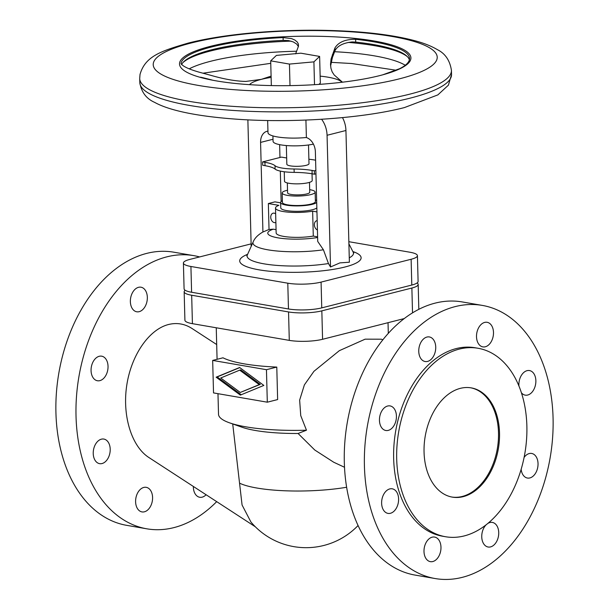 <?xml version="1.0" encoding="UTF-8"?>
<svg xmlns="http://www.w3.org/2000/svg" width="609" height="609" viewBox="0 0 609 609"><rect width="100%" height="100%" fill="white"/><g stroke="black" fill="none" stroke-linecap="round" stroke-linejoin="round"><path stroke-width="0.91" d="M382.802 339.852L381.424 339.205L365.134 339.167L339.335 350.67L313.947 371.307L304.393 384.865L299.643 400.121L300.747 415.642L306.472 430.205A85.922 18.24 178.5 0 1 229.524 422.829A85.922 18.24 178.5 0 1 218.517 414.265L217.976 393.68M212.67 360.421L223.001 357.803A85.922 18.24 -1.5 0 0 276.783 367.082L277.635 399.573L267.305 402.191L266.453 369.693L212.67 360.421L213.523 392.912L267.305 402.191M306.472 430.205L298.083 433.486L314.769 450.021L333.717 462.231L344.511 467.263M553.071 418.063A138.593 92.758 -80.2 0 1 435.184 578.55A138.593 92.758 -80.2 0 1 364.418 465.893A138.593 92.758 -80.2 0 1 482.298 305.406A138.593 92.758 -80.2 0 1 553.071 418.063M482.298 305.406L462.208 301.935A138.593 92.758 99.8 0 0 344.321 462.429A138.593 92.758 99.8 0 0 415.094 575.086L435.184 578.55M521.395 392.752A12.477 8.351 99.8 0 0 525.255 395.142A12.477 8.351 99.8 0 0 535.867 380.701A12.477 8.351 99.8 0 0 529.495 370.561A12.477 8.351 99.8 0 0 518.883 385.002A12.477 8.351 99.8 0 0 518.944 386.06M521.152 469.326A12.477 8.351 99.8 0 0 527.424 478.042A12.477 8.351 99.8 0 0 538.036 463.594A12.477 8.351 99.8 0 0 531.665 453.454A12.477 8.351 99.8 0 0 524.098 457.428M476.512 336.747A12.477 8.351 99.8 0 0 482.876 346.886A12.477 8.351 99.8 0 0 493.488 332.438A12.477 8.351 99.8 0 0 487.116 322.298A12.477 8.351 99.8 0 0 476.512 336.747M486.142 524.798A12.477 8.351 99.8 0 0 481.749 536.872A12.477 8.351 99.8 0 0 488.121 547.011A12.477 8.351 99.8 0 0 498.733 532.563A12.477 8.351 99.8 0 0 492.361 522.423A12.477 8.351 99.8 0 0 487.809 523.458M418.756 351.385A12.477 8.351 99.8 0 0 425.12 361.525A12.477 8.351 99.8 0 0 435.732 347.084A12.477 8.351 99.8 0 0 429.36 336.944A12.477 8.351 99.8 0 0 418.756 351.385M440.977 547.209A12.477 8.351 99.8 0 0 434.605 537.069A12.477 8.351 99.8 0 0 423.993 551.51A12.477 8.351 99.8 0 0 430.365 561.65A12.477 8.351 99.8 0 0 440.977 547.209M379.453 420.362A12.477 8.351 99.8 0 0 385.817 430.494A12.477 8.351 99.8 0 0 396.429 416.054A12.477 8.351 99.8 0 0 390.057 405.914A12.477 8.351 99.8 0 0 379.453 420.362M398.598 498.946A12.477 8.351 99.8 0 0 392.226 488.806A12.477 8.351 99.8 0 0 381.622 503.255A12.477 8.351 99.8 0 0 387.986 513.395A12.477 8.351 99.8 0 0 398.598 498.946M460.366 388.344A55.434 37.103 -80.2 0 1 471.206 387.872A55.434 37.103 -80.2 0 1 499.327 440.855A55.434 37.103 -80.2 0 1 463.205 496.655A55.434 37.103 -80.2 0 1 452.365 497.134A55.434 37.103 -80.2 0 1 424.245 444.151A55.434 37.103 -80.2 0 1 460.366 388.344M470.704 387.788A55.434 37.103 -80.2 0 1 498.284 441.061A55.434 37.103 -80.2 0 1 462.193 496.48A55.434 37.103 -80.2 0 1 451.855 497.035M459.338 349.086A95.628 63.998 99.8 0 0 397.03 445.346A95.628 63.998 99.8 0 0 445.529 536.735A95.628 63.998 99.8 0 0 464.233 535.92A95.628 63.998 99.8 0 0 526.541 439.66A95.628 63.998 99.8 0 0 478.042 348.264A95.628 63.998 99.8 0 0 459.338 349.086M445.529 536.735L442.492 536.209A95.628 63.998 -80.2 0 1 393.985 444.821A95.628 63.998 -80.2 0 1 456.293 348.561A95.628 63.998 -80.2 0 1 474.997 347.739L478.042 348.264M216.69 344.549L191.949 328.449C184.656 323.79 176.861 322.473 168.579 324.498C148.939 329.416 131.179 355.329 126.718 385.573C122.181 415.802 131.544 446.298 148.786 457.45L255.338 526.793M232.714 423.955L242.07 504.99L250.9 521.974A72.068 72.068 0 0 0 358.077 525.514M193.906 255.658L173.816 252.195A138.593 92.758 99.8 0 0 55.929 412.689A138.593 92.758 99.8 0 0 126.702 525.346L146.792 528.81A138.593 92.758 -80.2 0 1 76.026 416.153A138.593 92.758 -80.2 0 1 193.906 255.658A138.593 92.758 -80.2 0 1 199.623 256.929M216.69 501.641A138.593 92.758 -80.2 0 1 146.792 528.81M193.357 486.454A12.477 8.351 99.8 0 0 193.357 487.131A12.477 8.351 99.8 0 0 199.729 497.271A12.477 8.351 99.8 0 0 206.093 494.744M147.34 297.344A12.477 8.351 99.8 0 0 140.976 287.204A12.477 8.351 99.8 0 0 130.364 301.645A12.477 8.351 99.8 0 0 136.736 311.785A12.477 8.351 99.8 0 0 147.34 297.344M152.585 497.469A12.477 8.351 99.8 0 0 146.213 487.329A12.477 8.351 99.8 0 0 135.601 501.77A12.477 8.351 99.8 0 0 141.973 511.91A12.477 8.351 99.8 0 0 152.585 497.469M108.037 366.313A12.477 8.351 99.8 0 0 101.665 356.174A12.477 8.351 99.8 0 0 91.061 370.615A12.477 8.351 99.8 0 0 97.425 380.754A12.477 8.351 99.8 0 0 108.037 366.313M110.206 449.206A12.477 8.351 99.8 0 0 103.842 439.066A12.477 8.351 99.8 0 0 93.23 453.515A12.477 8.351 99.8 0 0 99.602 463.655A12.477 8.351 99.8 0 0 110.206 449.206M240.738 369.891L260.287 384.363L240.281 392.455L259.251 384.629L239.695 370.15L240.738 369.891M259.251 384.629L260.287 384.363M239.695 370.15L220.732 377.983L240.281 392.455M263.834 385.421L240.349 395.112L216.142 377.192L239.626 367.493L263.834 385.421M239.771 367.6L217.177 376.925L241.248 394.746M216.142 377.192L217.177 376.925M266.453 369.693L276.783 367.082M185.189 290.272A23.561 5.001 -1.5 0 0 184.162 291.787A23.561 5.001 -1.5 0 0 191.675 295.243L288.544 311.945A23.561 5.001 -1.5 0 0 321.834 310.856L411.874 288.027A23.561 5.001 -1.5 0 0 418.177 284.433A23.561 5.001 -1.5 0 0 417.066 282.972M404.186 318.591L322.572 339.289A23.561 5.001 178.5 0 1 289.29 340.378L192.421 323.668A23.561 5.001 178.5 0 1 184.908 320.22L184.162 291.787M298.083 433.486A72.068 15.301 178.5 0 1 241.765 427.145L229.524 422.829M417.424 255.681L418.094 281.457A23.561 5.001 178.5 0 1 411.798 285.05L321.75 307.88A23.561 5.001 178.5 0 1 288.468 308.969L191.599 292.259A23.561 5.001 178.5 0 1 184.085 288.811L183.408 263.035A23.561 5.001 -1.5 0 0 190.922 266.483L287.791 283.193A23.561 5.001 -1.5 0 0 321.08 282.104L411.121 259.267A23.561 5.001 -1.5 0 0 417.424 255.681A23.561 5.001 -1.5 0 0 409.903 252.225L348.843 241.697M251.114 243.874L189.711 259.442A23.561 5.001 -1.5 0 0 183.408 263.035M342.479 117.613A20.79 14.799 -104.2 0 1 345.935 130.493L349.383 262.205L339.906 262.89L330.512 266.986L328.464 263.545L323.417 249.781L317.723 241.43L315.378 151.854A13.17 9.371 75.8 0 0 306.213 137.52M247.924 119.866A20.79 14.799 -104.2 0 0 247.916 121.625L251.182 246.363M316.954 211.917L312.638 211.171A23.561 5.001 -1.5 0 1 288.278 212.145A23.561 5.001 -1.5 0 1 275.504 208.042A23.561 5.001 -1.5 0 1 278.869 205.347L268.356 203.535L269.033 229.464L262.829 232.037C257.896 234.891 254.676 238.188 253.169 241.925A47.015 9.98 -1.5 0 0 274.507 250.748A47.015 9.98 -1.5 0 0 323.417 249.781M262.928 231.983L260.583 142.407A13.17 9.371 75.8 0 1 266.986 131.308A13.17 9.371 75.8 0 1 267.945 131.141M317.182 220.656A4.849 3.456 -104.2 0 0 316.726 220.724A4.849 3.456 -104.2 0 0 314.373 224.812A4.849 3.456 -104.2 0 0 317.426 229.989M317.601 236.825L313.285 236.079L312.638 211.171M275.656 213.85A4.849 3.456 -104.2 0 0 273.098 213.196A4.849 3.456 -104.2 0 0 270.739 217.291A4.849 3.456 -104.2 0 0 275.481 222.605A4.849 3.456 -104.2 0 0 275.877 222.46M276.067 229.662L273.289 229.182L269.033 229.464M280.635 202.843L274.956 201.861L268.356 203.535M281.122 201.556L280.323 171.099M279.965 157.495L279.63 144.645M282.386 200.757A18.293 3.882 -1.5 0 0 280.627 202.485L280.764 207.905A18.293 3.882 -1.5 0 0 292.411 211.209A18.293 3.882 -1.5 0 0 312.447 209.732A18.293 3.882 -1.5 0 0 316.847 207.875M280.627 202.485A18.293 3.882 -1.5 0 0 292.274 205.796A18.293 3.882 -1.5 0 0 312.31 204.319A18.293 3.882 -1.5 0 0 316.703 202.462M287.517 190.229A16.489 3.502 -1.5 0 0 286.588 190.45A16.489 3.502 -1.5 0 0 282.18 192.962L282.424 202.439A16.489 3.502 -1.5 0 0 292.929 205.423A16.489 3.502 -1.5 0 0 310.986 204.091A16.489 3.502 -1.5 0 0 315.401 201.579L315.15 192.101A16.489 3.502 -1.5 0 0 309.676 189.65M316.657 200.62A18.293 3.882 -1.5 0 0 315.355 199.897M282.18 192.962A16.489 3.502 -1.5 0 0 292.678 195.946A16.489 3.502 -1.5 0 0 310.742 194.614A16.489 3.502 -1.5 0 0 315.15 192.101M287.326 182.944L287.585 192.825A11.084 2.352 -1.5 0 0 294.642 194.827A11.084 2.352 -1.5 0 0 306.784 193.928A11.084 2.352 -1.5 0 0 309.745 192.238L309.486 182.365M284.258 171.753L284.502 181.254A13.862 2.946 -1.5 0 0 293.325 183.758A13.862 2.946 -1.5 0 0 308.504 182.639A13.862 2.946 -1.5 0 0 312.211 180.523L312.036 173.786M286.672 157.944A34.644 7.354 178.5 0 1 283.794 157.51L281.472 157.107L262.608 161.895L262.7 165.275L265.014 165.678A34.644 7.354 178.5 0 1 275.108 169.096A23.561 5.001 -1.5 0 0 281.967 171.418A23.561 5.001 -1.5 0 0 294.177 172.385A34.644 7.354 178.5 0 1 312.128 173.801L314.45 174.204L315.957 173.824M262.608 161.895L264.923 162.291A34.644 7.354 178.5 0 1 275.017 165.709A23.561 5.001 -1.5 0 0 281.883 168.031A23.561 5.001 -1.5 0 0 294.086 168.998A34.644 7.354 178.5 0 1 312.044 170.421L314.358 170.817L314.45 174.204M315.599 160.22A23.561 5.001 -1.5 0 0 313.955 159.901A23.561 5.001 -1.5 0 0 308.885 159.261M314.358 170.817L315.865 170.436M286.344 145.543L286.831 164.255A11.084 2.352 -1.5 0 0 293.888 166.257A11.084 2.352 -1.5 0 0 306.038 165.366A11.084 2.352 -1.5 0 0 308.999 163.676L308.512 144.965M272.923 135.929L273.06 141.311A24.253 5.146 -1.5 0 0 287.433 145.627A24.253 5.146 -1.5 0 0 313.414 144.127M330.512 266.986L327.063 135.274A20.79 14.799 -104.2 0 0 321.598 119.257M267.663 120.506L267.983 132.64A29.103 6.181 -1.5 0 0 306.38 137.505L305.924 120.057M275.504 208.042L276.151 232.95A23.561 5.001 -1.5 0 0 288.925 237.053A23.561 5.001 -1.5 0 0 313.285 236.079M342.091 82.238A47.121 10.003 -1.5 0 0 340.88 81.241A47.121 10.003 -1.5 0 0 320.144 76.125M271.127 77.404A47.121 10.003 -1.5 0 0 261.352 79.353A47.121 10.003 -1.5 0 0 249.523 84.659M319.626 56.424L300.876 53.189L276.41 55.404L270.693 60.847L289.442 64.082L313.909 61.867L319.626 56.424L320.326 83.098L318.956 84.4M313.909 61.867L314.503 84.689M289.442 64.082L290.006 85.618M270.693 60.847L271.34 85.58M271.089 76.125L261.352 79.353L245.823 81.431C235.835 81.225 224.188 79.2 210.889 75.349L199.074 72.151C188.615 69.144 182.586 66.259 180.995 63.481A114.34 24.276 178.5 0 1 211.513 46.992A114.34 24.276 178.5 0 1 283.109 37.583L291.65 38.633L294.885 40.057L297.352 42.112L298.387 44.054L298.501 46.101L295.624 53.866M379.947 75.554A115.725 24.566 -1.5 0 0 388.367 73.179A115.725 24.566 -1.5 0 0 369.024 40.164A115.725 24.566 -1.5 0 0 210.486 46.322A115.725 24.566 -1.5 0 0 202.835 78.043A115.725 24.566 -1.5 0 0 379.947 75.554M342.471 82.192L334.151 74.937L332.164 71.854L330.953 68.299L330.512 64.425L331.083 58.959L334.98 47.875C338.581 42.067 345.47 39.212 355.641 39.303A114.34 24.276 178.5 0 1 404.483 51.559A114.34 24.276 178.5 0 1 409.53 58.434A114.34 24.276 178.5 0 1 399.717 68.657L382.749 74.816M298.395 46.558L296.728 44.084L293.256 41.907L288.46 40.575L283.185 40.384A114.34 24.276 -1.5 0 0 211.589 49.786A114.34 24.276 -1.5 0 0 181.581 64.638M334.98 47.875L335.049 50.585C337.622 45.789 343.331 42.904 352.192 41.937L355.717 42.097L355.641 39.303M335.049 50.585L332.423 57.444L332.354 54.734M330.596 65.962L332.423 57.444M409.377 59.842A114.34 24.276 -1.5 0 0 404.559 54.353A114.34 24.276 -1.5 0 0 355.717 42.097M203.406 78.188A114.34 24.276 178.5 0 1 202.866 78.043C198.085 76.582 200.513 77.077 210.151 79.528L212.792 80.243M202.866 78.043L200.224 77.214M412.521 312.851L411.874 288.027M321.834 310.856L322.572 339.289M191.675 295.243L192.421 323.668M289.29 340.378L288.544 311.945M321.08 282.104L321.75 307.88M288.468 308.969L287.791 283.193M411.798 285.05L411.121 259.267M190.922 266.483L191.599 292.259M247.627 254.303A60.733 12.896 -1.5 0 0 264.512 270.655A60.733 12.896 -1.5 0 0 344.884 267.024A60.733 12.896 -1.5 0 0 352.862 251.547M246.759 255.856L247.353 254.905A53.196 11.297 -1.5 0 0 272.307 264.976A53.196 11.297 -1.5 0 0 328.464 263.545M273.007 139.255L260.583 142.407M265.014 165.678L264.923 162.291M275.017 165.709L275.108 169.096M294.177 172.385L294.086 168.998M312.044 170.421L312.128 173.801M345.935 130.493L327.063 135.274M349.269 257.843A53.196 11.297 -1.5 0 0 353.167 252.134L348.896 243.806M273.289 229.182A31.942 6.783 -1.5 0 0 277.118 237.693A31.942 6.783 -1.5 0 0 317.624 237.502M191.211 42.995A142.057 30.161 -1.5 0 0 198.534 85.45A142.057 30.161 -1.5 0 0 399.23 78.881A142.057 30.161 -1.5 0 0 391.907 36.426A142.057 30.161 -1.5 0 0 191.211 42.995M451.436 70.393C449.906 60.42 445.209 53.501 437.338 49.626C431.751 46.322 424.953 43.544 416.952 41.29C395.089 35.193 366.557 31.607 331.349 30.519C280.779 28.935 224.257 33.822 188.158 43.102C161.37 50.95 145.125 56.089 140.009 74.526L139.712 78.553A155.912 33.099 -1.5 0 0 238.964 106.742A155.912 33.099 -1.5 0 0 409.735 94.167A155.912 33.099 -1.5 0 0 451.436 70.393L451.543 74.458L448.422 85.153L437.856 94.897L404.445 107.572C364.136 118.001 297.816 122.866 242.999 119.608C199.212 116.943 169.622 110.724 154.617 102.358C146.289 98.681 141.357 92.104 139.819 82.618A155.912 33.099 -1.5 0 0 239.071 110.808A155.912 33.099 -1.5 0 0 409.842 98.224A155.912 33.099 -1.5 0 0 451.543 74.458M405.259 65.254A115.725 24.566 -1.5 0 0 334.615 51.719M296.636 51.225A115.725 24.566 -1.5 0 0 210.874 61.212A115.725 24.566 -1.5 0 0 189.224 68.832M407.383 56.66A115.725 24.566 -1.5 0 0 348.401 42.409M291.011 41.123A115.725 24.566 -1.5 0 0 210.607 50.966A115.725 24.566 -1.5 0 0 182.982 62.537M283.109 37.583L283.185 40.384M239.642 483.203A72.068 15.301 -1.5 0 0 257.028 488.053A72.068 15.301 -1.5 0 0 346.635 487.253M217.078 359.302L216.248 327.779M418.825 309.311L418.177 284.433M253.169 241.925L247.353 254.905M396.071 70.218L351.553 63.511L331.014 62.339M270.754 63.328L202.949 73.202M388.306 333.344L388.032 322.694M139.712 78.553L139.819 82.618M353.814 253.047L353.167 252.134"/></g></svg>
